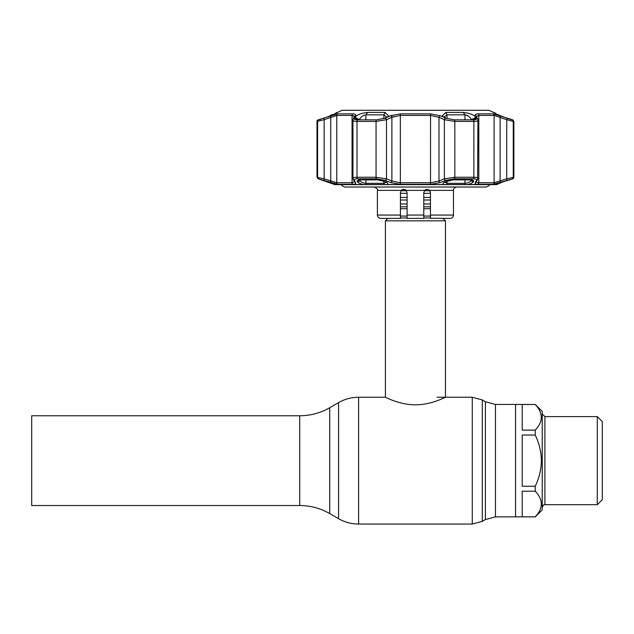 <?xml version="1.0" encoding="UTF-8"?>
<svg xmlns="http://www.w3.org/2000/svg" width="634" height="634" viewBox="0 0 634 634"><rect width="100%" height="100%" fill="white"/><g stroke="black" fill="none" stroke-linecap="round" stroke-linejoin="round"><path stroke-width="0.95" d="M31.7 460.649L31.7 415.769L299.692 415.769L299.692 505.528L31.7 505.528L31.7 460.649M535.231 435.035L522.218 435.035L522.218 486.262L535.231 486.262C539.146 478.155 541.198 469.62 541.404 460.649C541.198 451.693 539.146 443.158 535.231 435.035L535.231 430.114C543.314 421.602 543.314 413.067 535.231 404.5L515.545 404.429L515.545 516.876L515.545 404.429L495.439 404.429L485.422 401.742L482.292 399.935L472.282 397.249L437.127 397.249M401.06 190.747L406.457 190.747L406.14 190.366L407.091 192.704L407.091 215.061L423.781 215.061L423.781 218.397L407.091 218.397L407.091 215.061M425.866 189.606L424.415 190.747L429.812 190.747M400.419 197.42L407.091 197.42M423.781 197.42L430.454 197.42M430.454 200.003L423.781 200.003M407.091 200.003L400.419 200.003M430.454 193.33L423.781 193.33M407.091 193.33L400.419 193.33M443.031 218.397L445.472 220.838L445.472 397.249C445.662 396.955 431.77 404.849 415.413 404.817C399.166 404.849 385.21 396.963 385.409 397.249L358.598 397.249C351.45 397.28 344.777 399.071 338.572 402.614L338.572 518.683L329.728 513.58L329.728 407.725L338.572 402.614M387.849 218.397L385.409 220.838L385.409 397.249M445.472 220.838L385.409 220.838M430.454 203.942L423.781 203.942M407.091 203.942L400.419 203.942M535.231 404.5L522.218 404.5L522.218 430.114L535.231 430.114M535.231 516.805C543.314 508.302 543.314 499.758 535.231 491.191L522.218 491.191L522.218 516.805L535.231 516.876L542.236 509.871L542.236 411.434L535.231 404.429M597.291 416.601L602.3 421.61L602.3 499.695L597.291 504.696L597.291 416.601L544.907 416.601L544.907 504.696C544.218 504.054 543.33 504.949 542.236 507.366M535.231 491.191L535.231 486.262M489.543 184.629L488.98 185.738L486.341 187.03L344.531 187.03L341.71 185.485L341.33 184.629M427.118 189.368L424.732 190.366C426.389 189.043 427.982 189.043 429.495 190.366L430.454 192.704L430.454 215.061L453.476 215.061C453.278 217.09 452.169 218.199 450.14 218.397L430.454 218.247M401.449 190.287L404.476 189.447M402.305 189.701L401.409 190.335M430.256 191.587L428.402 189.621L429.416 190.287M430.454 218.397L430.454 215.061M424.732 190.366L423.781 192.704L424.732 190.366L406.14 190.366C404.476 189.035 402.891 189.035 401.377 190.366L400.419 192.704L400.419 218.397L380.733 218.397C378.704 218.199 377.595 217.09 377.396 215.061L400.419 215.061M423.781 217.755L423.781 192.704M405.007 189.606L402.067 189.828M421.372 187.03L420.778 187.03M417.663 187.03L420.556 187.03M437.373 187.03L441.993 187.03M432.586 187.03L433.315 187.03M506.724 180.397A1.672 0.547 -108.4 0 0 506.732 178.828L513.873 177.258A1.672 1.672 0 0 1 512.779 178.82L493.07 184.288L477.981 184.288C475.627 184.232 474.739 183.654 475.31 182.568L476.514 180.397C476.99 179.39 475.888 178.867 473.218 178.82L454.388 178.82L445.647 180.397L440.226 182.568L430.526 184.288L400.355 184.288L390.647 182.568L385.226 180.397L376.485 178.82L357.655 178.82C354.985 178.867 353.883 179.398 354.358 180.397L355.563 182.568C356.126 183.662 355.238 184.232 352.892 184.288L337.811 184.288L318.102 178.82L317 177.258L317 121.419A1.672 1.672 0 0 1 318.046 119.874L337.763 113.866L352.853 113.866C355.214 113.93 356.102 114.564 355.531 115.76L354.327 118.146C353.851 119.24 354.953 119.818 357.631 119.874L376.469 119.874L385.21 118.146L390.631 115.76L400.339 113.866L430.534 113.866L440.242 115.76L445.662 118.146L454.404 119.874L473.249 119.874C475.928 119.818 477.03 119.24 476.546 118.146L475.341 115.76C474.779 114.564 475.666 113.93 478.02 113.866L493.109 113.866L512.827 119.874L513.873 121.419L513.255 121.419L506.732 119.691A1.672 0.539 -70 0 0 506.772 118.146M500.234 182.806L497.016 184.066A1.672 1.672 0 0 1 496.565 184.629L503 181.831L512.779 178.82M334.839 184.51A1.672 1.656 90 0 0 334.966 184.629L318.102 178.82M363.48 184.534C360.271 183.757 358.273 182.861 357.513 181.831L356.997 180.888L359.24 179.794L377.555 179.794L385.805 181.831C388.071 182.861 388.42 183.757 386.859 184.534L334.903 184.534M444.014 184.534C442.453 183.757 442.801 182.861 445.068 181.831L453.318 179.794L471.633 179.794L473.875 180.888L473.368 181.831C472.599 182.861 470.61 183.757 467.393 184.534L386.859 184.534M510.108 179.794A1.672 1.672 0 0 1 509.538 179.898L505.781 180.904A1.672 0.547 -108.6 0 0 505.813 180.888M385.036 112.432L388.904 116.165L384.83 118.193L376.501 119.842L357.679 119.842L354.937 119.374L354.525 118.193L355.032 117.171C357.188 114.691 361.404 113.114 367.688 112.432L385.036 112.432L383.887 114.825L365.897 114.825C362.759 115.499 360.635 117.076 359.526 119.557L359.383 119.842M454.372 119.842L446.043 118.193L441.969 116.165L445.837 112.432L463.185 112.432C469.469 113.114 473.693 114.691 475.849 117.171L476.356 118.193L475.936 119.374L473.194 119.842L454.372 119.842M512.827 119.874L504.141 117.171C497.642 114.691 494.124 113.114 493.585 112.432L488.846 110.284L342.027 110.284L337.264 112.567M336.654 112.947L337.288 112.432C336.749 113.114 333.23 114.691 326.732 117.171L318.046 119.874M493.609 112.567L494.227 112.947M355.309 121.34L357.005 121.419C354.351 121.395 352.995 120.975 352.94 120.167L352.94 178.4C352.995 177.663 354.351 177.282 357.005 177.258L376.049 177.258L386.486 178.828L391.883 180.999L400.149 182.719L430.724 182.719L438.99 180.999L444.386 178.828L454.824 177.258L473.867 177.258C477.045 177.298 478.353 177.821 477.782 178.828M353.067 115.499L354.43 116.402M353.09 178.828L354.509 181.823L352.06 182.719L352.06 115.42L336.773 115.42L324.14 119.691L317 121.419M471.498 119.842L471.347 119.557C470.246 117.076 468.122 115.499 464.984 114.825L446.986 114.825L444.521 116.902L444.616 117.559M334.966 184.629L334.308 184.629A1.672 1.672 0 0 0 334.395 184.629M444.529 116.807L444.585 116.402M494.227 112.432L496.596 114.12M452.866 179.802A1.672 0.666 -90 0 0 453.088 179.898L447.81 180.864A1.672 1.022 -112.4 0 1 447.374 180.888M447.81 180.864L445.512 181.807A1.672 1.022 -112.2 0 1 445.068 181.831M473.875 180.888A1.672 1.569 -151.2 0 1 472.029 179.929M473.368 181.831A1.672 1.569 -151 0 1 471.347 180.262L471.87 179.319M319.742 119.604L320.416 119.398M325.06 180.888A1.672 0.547 108.6 0 0 325.091 180.904L327.905 181.847A1.672 0.547 108.4 0 1 327.873 181.831M357.616 119.842L354.525 118.193M355.048 117.139L359.526 119.842M386.257 117.559L386.352 116.902L383.887 114.825L383.887 118.566M359.002 179.319L359.526 180.262C360.564 181.855 362.688 182.877 365.897 183.329L383.887 183.329L386.257 182.402M359.526 179.898L359.526 180.262A1.672 1.569 151 0 1 357.513 181.831M358.844 179.929A1.672 1.569 151.2 0 1 356.997 180.888M383.499 180.888A1.672 1.022 112.4 0 1 383.063 180.864L385.361 181.807A1.672 1.022 112.2 0 0 385.805 181.831M495.859 184.605L502.968 181.847A1.672 0.547 -108.4 0 0 503 181.831M476.364 118.209L473.257 119.842M467.036 115.348L467.456 115.554M468.074 115.911L468.502 116.196M361.927 116.521L362.355 116.204M362.91 115.84L363.401 115.562M445.512 181.807L444.402 182.441L444.521 181.998L446.986 183.329L464.984 183.329C468.185 182.877 470.309 181.863 471.347 180.262L471.347 179.898M471.347 119.842L475.849 117.171M495.828 183.82L496.462 183.654M324.148 180.397A1.672 0.547 -71.6 0 1 324.14 178.828L336.773 182.719L352.06 182.719A1.672 1.268 -90 0 0 352.892 184.288M317 177.258L324.14 178.828L324.14 119.691A1.672 0.539 70 0 1 324.101 118.146M475.183 115.285L476.546 118.146A1.672 1.553 -26.9 0 1 477.632 118.938L477.941 120.167M477.782 119.691C478.361 120.793 477.053 121.371 473.867 121.419L454.824 121.419L444.386 119.691L438.99 117.306L430.724 115.42L400.149 115.42L391.883 117.306L386.486 119.691L376.049 121.419L357.005 121.419L357.005 177.258A1.672 0.991 -90 0 0 357.655 178.82M476.514 180.397A1.672 1.569 29.1 0 0 477.6 179.644L477.933 120.183M354.477 116.537L353.241 118.938A1.672 1.553 -153.1 0 1 354.327 118.146L355.531 115.76A1.672 1.561 -152.5 0 0 354.477 116.537L352.06 115.42A1.672 1.268 90 0 1 352.853 113.866M392.002 117.25L393.611 116.561M476.411 116.569L476.736 115.943M476.562 180.999C476.055 182.085 476.808 182.655 478.813 182.719L494.1 182.719L506.732 178.828L506.732 119.691L494.1 115.42L494.1 170.847M493.07 184.288A1.672 1.577 -90 0 0 494.1 182.719L494.1 115.42L478.813 115.42L476.451 116.394M475.341 115.76A1.672 1.561 -27.5 0 1 476.396 116.537L476.411 116.68M500.099 182.568A1.672 0.547 -107.9 0 0 500.115 180.999L500.115 117.306A1.672 0.539 -70.4 0 0 500.147 115.76M391.836 115.285L390.782 115.697M390.647 182.568A1.672 1.022 -68.4 0 0 391.883 180.999L391.883 117.306A1.672 1.014 66.5 0 0 390.631 115.76L390.599 115.776M330.726 115.76A1.672 0.539 70.4 0 0 330.758 117.306L330.758 180.999A1.672 0.547 -72.1 0 0 330.774 182.568M385.21 118.146A1.672 1.014 65.9 0 1 386.486 119.691L386.486 178.828A1.672 1.022 -67.9 0 1 385.226 180.397M440.242 115.76A1.672 1.014 113.5 0 0 438.99 117.306L438.99 180.999A1.672 1.022 -111.6 0 0 440.226 182.568M445.662 118.146A1.672 1.014 114.1 0 0 444.386 119.691L444.386 178.828A1.672 1.022 -112.1 0 0 445.647 180.397M477.632 118.938L476.411 116.672M496.652 114.144L500.21 115.665M500.321 115.705L504.141 117.171M506.954 118.193L510.402 119.374M511.131 119.604L512.129 119.842M508.603 180.016L509.023 179.898A1.672 1.656 -90 0 0 509.514 179.794L509.173 179.858M475.31 182.568A1.672 1.569 29.8 0 0 476.364 181.823L477.6 179.644M354.358 180.397A1.672 1.569 150.9 0 1 353.273 179.644M355.563 182.568A1.672 1.569 150.2 0 1 354.509 181.823M330.734 115.634L331.542 114.952L330.853 115.103L329.252 116.22M332.145 114.691L331.542 114.952A1.672 1.656 -102.2 0 1 332.145 114.691L332.145 114.691A1.672 1.656 -102.2 0 1 332.937 114.714L331.812 114.802M346.489 110.284L484.384 110.284M535.231 516.876L495.439 516.876L485.422 519.563L485.422 401.742M485.422 519.563L482.292 521.37L482.292 399.935M482.292 521.37L472.282 524.049L472.282 397.249M472.282 524.049L358.598 524.049L358.598 397.249M495.439 516.876L495.439 404.429M430.454 206.835L423.781 206.835M407.091 206.835L400.419 206.835M430.454 208.721L423.781 208.721M407.091 208.721L400.419 208.721M430.454 216.059L423.781 216.059M407.091 216.059L400.419 216.059M430.454 217.945L423.781 217.945M407.091 217.945L400.419 217.945M453.476 215.061L453.476 190.366L429.495 190.366M401.377 190.366L377.396 190.366C378.205 189.518 377.087 188.409 374.06 187.03M467.393 184.534L495.97 184.534M471.633 179.794A1.672 0.991 90 0 1 471.292 179.898L453.088 179.898A1.672 0.666 -90 0 0 453.318 179.794M471.292 179.898L472.211 179.81M321.359 179.794A1.672 1.656 90 0 0 321.85 179.89M367.688 112.432L365.897 114.825L365.897 119.842M383.887 181.205L383.887 183.329A1.672 0.642 90 0 0 384.133 184.629M365.897 179.898L365.897 183.329A1.672 1.014 90 0 0 366.27 184.629M377.555 179.794A1.672 0.666 90 0 0 377.785 179.898L359.581 179.898A1.672 0.991 -90 0 1 359.24 179.794M383.063 180.864L377.785 179.898A1.672 0.666 90 0 0 378.007 179.802M464.984 179.898L464.984 183.329A1.672 1.014 90 0 1 464.603 184.629M446.986 181.205L446.986 183.329A1.672 0.642 90 0 1 446.74 184.629M445.837 112.432L446.986 114.825L446.986 118.566M464.984 119.842L464.984 114.825L463.185 112.432M318.656 119.874A1.672 1.656 90 0 0 317.618 121.419L317.618 177.258A1.672 1.656 90 0 0 318.704 178.82M473.218 178.82A1.672 0.991 -90 0 0 473.867 177.258L473.867 121.419A1.672 0.991 90 0 0 473.249 119.874M454.404 119.874A1.672 0.666 90 0 1 454.824 121.419L454.824 177.258A1.672 0.666 -90 0 1 454.388 178.82M430.526 184.288L430.534 113.866M400.339 113.866L400.355 184.288M376.485 178.82A1.672 0.666 -90 0 1 376.049 177.258L376.049 121.419A1.672 0.666 90 0 1 376.469 119.874M337.763 113.866A1.672 1.577 90 0 0 336.773 115.42L336.773 182.719A1.672 1.577 -90 0 0 337.811 184.288M494.1 175.515L494.1 180.603M512.217 119.874A1.672 1.656 -90 0 1 513.255 121.419L513.255 177.258A1.672 1.656 -90 0 1 512.169 178.82M478.02 113.866A1.672 1.268 -90 0 1 478.813 115.42L478.813 182.719A1.672 1.268 -90 0 1 477.981 184.288M494.1 115.42A1.672 1.577 -90 0 0 493.109 113.866M357.631 119.874A1.672 0.991 90 0 0 357.005 121.419M329.728 513.58C320.424 508.262 310.414 505.583 299.692 505.528M329.728 407.725C320.424 413.043 310.414 415.722 299.692 415.769M358.598 524.049C351.45 524.017 344.777 522.234 338.572 518.683M597.291 504.696L544.907 504.696M544.907 416.601L542.236 413.939M453.476 190.366C453.405 188.631 454.523 187.521 456.813 187.03M377.396 215.061L377.396 190.366M334.348 184.629L496.525 184.629M336.646 112.432L334.942 113.811M333.682 183.329L334.308 184.629M323.784 180.476L335.045 184.621M321.81 179.898L322.27 180.016M322.563 180.096L323.57 180.405M325.091 180.904L320.764 179.794M359.581 179.898L358.662 179.81M386.352 181.998L386.471 182.441L385.361 181.807M513.873 177.258L513.873 121.419M353.241 118.938L352.94 120.167"/></g></svg>
